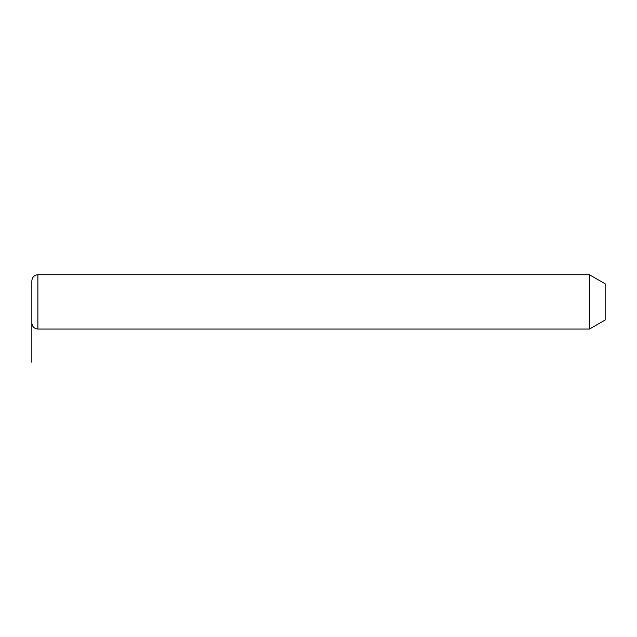 <?xml version="1.0" encoding="UTF-8"?>
<svg xmlns="http://www.w3.org/2000/svg" width="637" height="637" viewBox="0 0 637 637"><rect width="100%" height="100%" fill="white"/><g stroke="black" fill="none" stroke-linecap="round" stroke-linejoin="round"><path stroke-width="0.96" d="M589.472 274.746L605.15 283.799L605.15 320.005L589.472 329.058L589.472 274.746L37.886 274.746C34.223 275.104 32.208 277.119 31.85 280.782L31.85 323.023C32.208 326.693 34.223 328.7 37.886 329.058L37.886 274.746M31.85 301.906L31.85 362.254M589.472 329.058L37.886 329.058"/></g></svg>
